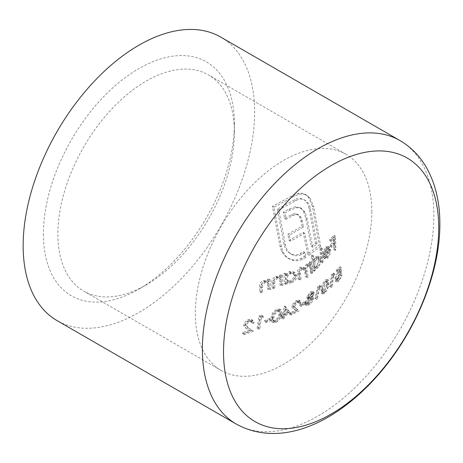 <?xml version="1.0" encoding="UTF-8"?>
<svg xmlns="http://www.w3.org/2000/svg" width="463" height="463" viewBox="0 0 463 463"><rect width="100%" height="100%" fill="white"/><g stroke="black" fill="none" stroke-linecap="round" stroke-linejoin="round"><path stroke-width="0.35" stroke-dasharray="2.31 1.74" d="M291.447 281.62C294.017 280.601 295.371 278.807 295.521 276.232L294.034 273.812L290.926 273.679C288.432 274.767 287.129 276.602 287.019 279.177L288.293 281.51L291.447 281.62L289.948 280.757L286.794 280.642L285.521 278.315C285.625 275.745 286.927 273.917 289.427 272.817L292.535 272.944L294.022 275.363C293.883 277.939 292.523 279.733 289.948 280.757M291.505 282.8L289.983 283.136L287.141 282.395L287.158 284.079L285.85 284.514L285.353 274.536L286.632 274.084L286.8 275.977L290.805 272.406L294.862 272.614L296.8 275.769C296.835 278.425 295.562 280.549 292.981 282.135L291.505 282.8L290.006 281.938L291.482 281.272C294.057 279.693 295.33 277.574 295.307 274.9L293.363 271.746L289.306 271.538L285.306 275.115L285.133 273.222L283.854 273.674L284.351 283.651L285.659 283.217L285.642 281.527L287.592 282.69M287.598 282.685L285.642 281.527L288.484 282.274L290.006 281.938M43.406 233.977A135.04 77.963 120 0 0 138.894 289.103A135.04 77.963 120 0 0 234.382 123.714A135.04 77.963 120 0 0 138.894 68.582A135.04 77.963 120 0 0 43.406 233.977M234.382 132.071A124.807 72.06 -60 0 1 146.129 284.93A124.807 72.06 -60 0 1 83.722 291.111A124.807 72.06 -60 0 1 57.875 233.977A124.807 72.06 -60 0 1 112.353 108.371A124.807 72.06 -60 0 1 208.529 74.931A124.807 72.06 -60 0 1 234.382 132.071L234.382 123.714M371.824 211.423A124.807 72.06 -60 0 1 317.346 337.023A124.807 72.06 -60 0 1 221.169 370.464A124.807 72.06 -60 0 1 195.317 313.329A124.807 72.06 -60 0 1 249.8 187.723A124.807 72.06 -60 0 1 345.977 154.283A124.807 72.06 -60 0 1 371.824 211.423M220.735 37.092A163.688 94.504 -60 0 1 254.638 112.023A163.688 94.504 -60 0 1 183.186 276.747A163.688 94.504 -60 0 1 57.053 320.604M280.202 313.526L279.611 309.024L276.978 309.116C273.361 311.258 271.405 313.978 271.11 317.282L271.839 321.744L274.449 321.6C277.945 319.366 279.86 316.675 280.202 313.526L281.701 314.389C281.365 317.531 279.444 320.222 275.948 322.462L273.338 322.607L272.609 318.15L271.11 317.282M297.773 309.892L294.48 307.646L293.102 305.296L296.361 301.61L298.114 301.309L298.409 302.779L299.457 302.194L299.046 300.065L296.609 300.452C294.289 301.778 292.761 303.543 292.02 305.748C291.846 307.264 292.315 308.231 293.426 308.636L295.597 310.112L290.012 313.057L289.705 314.244L297.773 309.892L299.272 310.754L291.198 315.106L289.705 314.244M304.307 301.76L299.995 304.376L299.683 305.551L303.994 302.941L304.307 301.76L305.8 302.628L305.493 303.809L301.181 306.419L299.683 305.551M306.703 305.621L306.344 303.67L309.22 299.237L308.549 299.139L308.323 297.831L312.05 292.778L314.024 292.165L314.313 293.6L312.236 297.148L313.22 297.24L313.486 298.89C312.716 301.355 311.246 303.363 309.07 304.92L306.547 305.528L305.048 304.66L307.571 304.052C309.747 302.501 311.217 300.493 311.987 298.022L311.721 296.378L310.737 296.285L312.814 292.738L312.525 291.302L310.551 291.916L306.83 296.968L307.05 298.276L307.721 298.375L304.845 302.802L305.048 304.66L306.697 305.632M329.725 286.69L330.553 285.978L332.243 275.051L333.603 273.795L333.25 273.008L331.612 274.518L329.725 286.69L331.224 287.552L333.111 275.381L331.612 274.518M335.733 277.95L338.25 273.28L340.12 272.117L339.94 266.746L336.358 270.114L336.207 271.387L339.188 268.598L339.281 271.422L338.268 272.146C336.514 273.957 335.397 276.145 334.923 278.726L335.362 281.041L337.417 280.213L340.641 274.287L337.556 279.004L336.063 279.554L335.733 277.95L337.232 278.819L337.556 280.416L339.055 279.866L337.556 279.004M269.75 318.532L264.489 320.593L264.275 321.831L269.518 319.759L269.75 318.532L271.249 319.395L271.011 320.622L265.768 322.694L264.275 321.831M257.058 328.377L258.29 327.897L260.003 316.987L262.162 316.194L261.514 315.234L258.904 316.183L257.058 328.377L258.557 329.239L260.403 317.045L258.904 316.183M251.924 330.339L247.248 327.295L245.043 324.47C245.459 322.804 246.588 321.594 248.417 320.847L250.645 320.824L251.357 322.532L252.624 322.074L251.6 319.592L248.492 319.592C245.87 320.662 244.302 322.404 243.781 324.823C243.862 326.496 244.632 327.63 246.096 328.232L249.135 330.212L242.624 332.619L242.444 333.881L251.924 330.339L253.417 331.207L243.943 334.743L242.444 333.881M327.335 283.616L327.052 279.293L325.327 279.912C322.873 282.783 321.426 285.798 320.998 288.964L321.206 293.125L323.041 292.529C325.611 289.74 327.04 286.771 327.335 283.616L328.834 284.479C328.545 287.633 327.11 290.608 324.54 293.397L322.705 293.988L322.497 289.826L320.998 288.964M314.973 298.571L315.87 297.9L318.156 287.32L319.615 286.122L319.296 285.358L317.549 286.794L314.973 298.571L316.466 299.434L319.042 287.662L317.549 286.794M281.521 318.191L282.667 317.659L283.31 314.973L289.282 312.131L284.253 306.165L282.442 314.296L280.943 314.962L280.665 316.165L282.158 315.494L281.521 318.191L283.02 319.053L283.657 316.362L282.158 315.494M305.447 276.619L306.755 276.185L305.702 270.652C304.943 268.534 305.308 266.729 306.79 265.23L308.636 265.096L310.065 268.575L310.401 272.846L311.153 272.094L309.921 261.693L309.029 262.371L309.371 264.246L308.063 263.476L306.35 263.991L304.22 268.187L303.149 267.244L300.36 267.168C298.062 268.731 297.211 270.872 297.813 273.592L298.166 279.044L299.474 278.61L299.069 273.124C298.508 271.127 299.086 269.559 300.805 268.413L303.005 268.471L304.868 272.516L305.447 276.619L306.946 277.482L306.367 273.384L304.504 269.333L302.304 269.275L300.805 268.413M280.057 285.081L281.365 284.647L280.919 274.698L279.635 275.144L279.768 276.972L279.108 276.521L275.624 276.347C272.8 277.759 271.573 279.895 271.943 282.76L272.03 287.755L273.338 287.32L273.32 280.41L275.936 277.511L278.622 277.69L279.687 278.946L280.057 285.081L281.556 285.949L281.186 279.808L279.687 278.946M267.736 289.19L269.044 288.756L268.737 278.882L267.44 279.328L267.533 281.128L266.885 280.682L263.406 280.514C260.565 281.903 259.309 284.027 259.645 286.881L259.708 291.864L261.016 291.43L261.045 284.542L263.696 281.666L266.381 281.84L267.417 283.084L267.736 289.19L269.234 290.052L268.916 283.946L267.417 283.084M333.678 249.569L334.436 248.816L333.968 235.285L329.795 239.336L329.899 240.754L333.296 237.444L333.51 241.651L330.148 244.979L330.206 246.374L333.563 243.04L333.678 249.569L335.177 250.431L335.062 243.908L333.563 243.04M328.024 246.281L329.83 247.375L330.68 249.991C330.588 253.296 329.581 256.004 327.671 258.111L325.42 258.979L324.8 258.256L325.46 257.023L325.981 257.521L327.758 256.826L329.934 250.975L324.413 256.456L324.899 252.323L327.283 247.89L329.83 247.375L328.331 246.513L325.784 247.022L323.4 251.455L322.914 255.593L328.435 250.107L326.259 255.958L324.482 256.652L323.961 256.161L323.301 257.393L323.921 258.111L325.257 257.989L327.069 256.178L329.181 249.123L328.018 246.293M320.853 262.394L321.606 261.641L320.737 247.537L319.939 248.266L320.853 262.394L322.352 263.256L321.438 249.129L319.939 248.266M316.142 267.278L316.999 266.254L319.204 258.95L317.994 256.218L315.396 256.849L313.011 261.445L312.045 255.101L311.177 255.784L312.878 270.369L313.63 269.616L313.601 267.921L315.367 268.974L313.601 267.921L315.262 267.984L316.142 267.278L317.641 268.141L315.1 268.783L315.129 270.479L313.63 269.616M312.334 206L308.497 197.279L305.152 194.402L302.05 193.262L297.854 193.297L293.38 195.062L272.389 206.4L279.965 246.108L281.683 251.444L284.554 255.489L287.697 258.013L292.165 259.662C295.18 260.287 298.166 259.841 301.118 258.319L304.527 256.386L303.554 251.617L300.151 253.556C296.621 255.344 293.276 255.316 290.116 253.481C286.927 251.669 284.913 248.596 284.068 244.267L277.227 209.195L294.358 199.825C297.663 197.904 300.73 197.77 303.56 199.42C306.379 201.092 308.202 204.05 309.029 208.298L315.494 243.162L311.275 246.443L305.875 218.64L303.56 211.435L300.065 207.54L295.22 206.77L289.016 209.12L283.379 212.164L284.635 218.391L291.186 214.861L294.613 213.651L297.373 214.236L299.503 216.551L300.875 220.602L302.026 226.268L287.795 234.197L289.01 240.32L303.277 232.414L307.681 254.366L319.14 245.263L312.334 206L313.833 206.868L320.633 246.131L319.14 245.263M335.062 243.908L331.705 247.236L331.641 245.841L335.009 242.514L334.79 238.312L331.398 241.622L331.294 240.199L335.467 236.147L335.93 249.679L335.177 250.431M335.93 249.679L334.436 248.816M331.705 247.236L330.206 246.374M331.641 245.841L330.148 244.979M335.009 242.514L333.51 241.651M334.79 238.312L333.296 237.444M331.398 241.622L329.899 240.754M331.294 240.199L329.795 239.336M335.467 236.147L333.968 235.285M271.011 320.622L269.518 319.759M265.768 322.694L265.982 321.461L264.489 320.593M265.982 321.461L271.249 319.395M260.403 317.045L263.013 316.102L263.661 317.057L261.502 317.85L260.003 316.987M263.661 317.057L262.162 316.194M261.502 317.85L259.789 328.759L258.29 327.897M259.789 328.759L258.557 329.239M263.013 316.102L261.514 315.234M243.943 334.743L244.117 333.487L250.633 331.074L247.595 329.095C246.131 328.493 245.361 327.358 245.28 325.686C245.795 323.272 247.364 321.53 249.991 320.46L253.093 320.454L254.123 322.937L252.856 323.4L252.144 321.692L249.916 321.716C248.087 322.451 246.964 323.654 246.542 325.333L245.043 324.47M249.916 321.716L248.417 320.847M246.542 325.333L248.741 328.157L247.248 327.295M248.741 328.157L253.417 331.207M244.117 333.487L242.624 332.619M250.633 331.074L249.135 330.212M245.28 325.686L243.781 324.823M249.991 320.46L248.492 319.592M254.123 322.937L252.624 322.074M252.856 323.4L251.357 322.532M320.633 246.131L309.18 255.229L304.776 233.283L290.504 241.188L289.294 235.059L303.525 227.13L302.374 221.47L301.002 217.413L298.872 215.104L296.112 214.514L292.685 215.723L286.134 219.254L284.878 213.026L290.515 209.988L296.719 207.638L301.558 208.408L305.059 212.303L307.374 219.508L312.774 247.306L316.993 244.024L310.523 209.16C309.712 204.947 307.889 201.99 305.053 200.288C302.223 198.639 299.156 198.772 295.851 200.693L278.726 210.057L285.561 245.135C286.377 249.412 288.391 252.48 291.615 254.343C294.746 256.178 298.091 256.207 301.644 254.418L305.053 252.48L306.026 257.249L302.611 259.182C299.654 260.704 296.667 261.149 293.658 260.524L289.196 258.875L286.047 256.357L283.182 252.306L281.463 246.97L273.888 207.262L294.879 195.924L299.353 194.159L303.549 194.13L302.05 193.262M299.353 194.159L297.854 193.297M303.549 194.13L306.645 195.264L309.996 198.141L308.497 197.279M309.996 198.141L313.833 206.868M309.18 255.229L307.681 254.366M304.776 233.283L303.277 232.414M290.504 241.188L289.01 240.32M289.294 235.059L287.795 234.197M303.525 227.13L302.026 226.268M301.002 217.413L299.503 216.551M298.872 215.104L297.373 214.236M296.112 214.514L294.613 213.651M292.685 215.723L291.186 214.861M286.134 219.254L284.635 218.391M284.878 213.026L283.379 212.164M290.515 209.988L289.016 209.12M296.719 207.638L295.22 206.77M301.558 208.408L300.065 207.54M305.059 212.303L303.56 211.435M307.374 219.508L305.875 218.64M312.774 247.306L311.275 246.443M316.993 244.024L315.494 243.162M310.523 209.16L309.029 208.298M305.053 200.288L303.56 199.42M295.851 200.693L294.358 199.825M278.726 210.057L277.227 209.195M285.561 245.135L284.068 244.267M291.615 254.343L290.116 253.481M301.644 254.418L300.151 253.556M305.053 252.48L303.554 251.617M306.026 257.249L304.527 256.386M293.658 260.524L292.165 259.662M286.047 256.357L284.554 255.489M283.182 252.306L281.683 251.444M281.463 246.97L279.965 246.108M273.888 207.262L272.389 206.4M294.879 195.924L293.38 195.062M286.8 275.977L285.306 275.115M286.632 274.084L285.133 273.222M290.805 272.406L289.306 271.538M296.8 275.769L295.307 274.9M287.158 284.079L285.659 283.217M285.85 284.514L284.351 283.651M285.353 274.536L283.854 273.674M290.926 273.679L289.427 272.817M295.521 276.232L294.022 275.363M287.019 279.177L285.521 278.315M281.186 279.808L280.121 278.552L277.43 278.373L274.819 281.272L274.837 288.189L273.529 288.623L273.442 283.622C273.066 280.769 274.293 278.633 277.123 277.215L280.607 277.383L281.267 277.835L281.134 276.012L282.418 275.566L282.864 285.509L281.556 285.949M282.864 285.509L281.365 284.647M277.43 278.373L275.936 277.511M274.819 281.272L273.32 280.41M274.837 288.189L273.338 287.32M273.529 288.623L272.03 287.755M277.123 277.215L275.624 276.347M281.267 277.835L279.768 276.972M281.134 276.012L279.635 275.144M282.418 275.566L280.919 274.698M268.916 283.946L267.88 282.702L265.195 282.528L262.544 285.405L262.515 292.292L261.207 292.732L261.144 287.743C260.802 284.901 262.058 282.777 264.905 281.382L268.384 281.55L269.032 281.996L268.939 280.19L270.236 279.75L270.542 289.618L269.234 290.052M270.542 289.618L269.044 288.756M265.195 282.528L263.696 281.666M262.544 285.405L261.045 284.542M262.515 292.292L261.016 291.43M261.207 292.732L259.708 291.864M264.905 281.382L263.406 280.514M269.032 281.996L267.533 281.128M268.939 280.19L267.44 279.328M270.236 279.75L268.737 278.882M339.055 279.866L342.134 275.155L338.916 281.082L336.861 281.909L336.416 279.588L339.767 273.014L340.774 272.29L340.687 269.466L337.706 272.256L337.857 270.982L341.439 267.608L341.619 272.985L340.12 272.117M341.439 267.608L339.94 266.746M341.619 272.985L339.749 274.148L338.25 273.28M339.749 274.148L337.232 278.819M341.341 275.884L339.842 275.016M342.134 275.155L340.641 274.287M338.916 281.082L337.417 280.213M336.416 279.588L334.923 278.726M339.767 273.014L338.268 272.146M340.774 272.29L339.281 271.422M340.687 269.466L339.188 268.598M337.706 272.256L336.207 271.387M337.857 270.982L336.358 270.114M302.304 269.275C300.585 270.409 300.007 271.984 300.568 273.986L300.973 279.473L299.665 279.912L299.306 274.455C298.704 271.746 299.555 269.605 301.859 268.036L304.648 268.112L305.719 269.055L307.849 264.853L309.562 264.338L310.87 265.114L310.528 263.233L311.42 262.556L312.652 272.956L311.894 273.714L310.401 272.846M312.652 272.956L311.153 272.094M311.894 273.714L311.558 269.443L310.129 265.959L308.289 266.092L306.79 265.23M308.289 266.092C306.813 267.545 306.448 269.356 307.2 271.515L308.248 277.048L306.755 276.185M308.248 277.048L306.946 277.482M300.973 279.473L299.474 278.61M299.665 279.912L298.166 279.044M301.859 268.036L300.36 267.168M305.719 269.055L304.22 268.187M307.849 264.853L306.35 263.991M309.562 264.338L308.063 263.476M310.87 265.114L309.371 264.246M310.528 263.233L309.029 262.371M311.42 262.556L309.921 261.693M315.129 270.479L314.377 271.237L312.67 256.652L313.544 255.964L314.51 262.307L313.011 261.445M313.544 255.964L312.045 255.101M314.51 262.307L316.895 257.717L315.396 256.849M316.895 257.717L319.493 257.087L320.703 259.812L319.204 258.95M320.703 259.812C320.627 263.192 319.609 265.97 317.641 268.141M314.377 271.237L312.878 270.369M312.67 256.652L311.177 255.784M317.033 259.002C315.477 260.64 314.753 262.805 314.875 265.507L315.754 267.614L317.606 266.972C319.094 265.322 319.869 263.192 319.939 260.576L319.001 258.476L317.033 259.002L315.535 258.14L317.502 257.607L318.44 259.714C318.376 262.318 317.595 264.454 316.107 266.109L314.255 266.752L313.382 264.645C313.254 261.96 313.972 259.789 315.535 258.14M319.939 260.576L318.44 259.714M317.606 266.972L316.107 266.109M314.875 265.507L313.382 264.645M321.438 249.129L322.231 248.399L323.105 262.504L322.352 263.256M323.105 262.504L321.606 261.641M322.231 248.399L320.737 247.537M329.934 250.975L328.435 250.107M327.758 256.826L326.259 255.958M324.413 256.456L322.914 255.593M324.899 252.323L323.4 251.455M327.283 247.89L325.784 247.022M330.68 249.991L329.181 249.123M327.671 258.111L326.172 257.249M324.8 258.256L323.301 257.393M325.46 257.023L323.961 256.161M325.113 254.482L323.62 253.62L325.825 248.301L327.48 247.664L329.095 248.59L327.324 249.163L325.113 254.482L329.812 249.841L328.979 248.533L327.48 247.664L328.313 248.972L323.62 253.62M327.324 249.163L325.825 248.301M329.812 249.841L328.313 248.972M333.111 275.381L334.743 273.876L335.102 274.663L333.736 275.913L332.243 275.051M335.102 274.663L333.603 273.795M333.736 275.913L332.052 286.84L330.553 285.978M332.052 286.84L331.224 287.552M334.743 273.876L333.25 273.008M324.54 293.397L323.041 292.529M322.497 289.826C322.925 286.672 324.366 283.651 326.826 280.775L325.327 279.912M326.826 280.775L328.551 280.156L328.834 284.479M324.754 292.199C326.728 289.954 327.816 287.616 328.012 285.185L327.85 281.62L326.6 282.048L323.348 289.126L323.116 291.823L323.475 292.604L324.754 292.199L323.255 291.337L321.976 291.742L321.617 290.961L321.849 288.258L325.101 281.18L326.351 280.757L326.513 284.323C326.334 286.713 325.252 289.045 323.255 291.337M323.116 291.823L321.617 290.961M323.348 289.126L321.849 288.258M326.6 282.048L325.101 281.18M319.042 287.662L320.795 286.221L321.114 286.985L319.655 288.183L318.156 287.32M321.114 286.985L319.615 286.122M319.655 288.183L317.369 298.762L315.87 297.9M317.369 298.762L316.466 299.434M320.795 286.221L319.296 285.358M312.05 292.778L310.551 291.916M308.323 297.831L306.83 296.968M314.313 293.6L312.814 292.738M312.236 297.148L310.737 296.285M313.486 298.89L311.987 298.022M309.07 304.92L307.571 304.052M306.344 303.67L304.845 302.802M309.22 299.237L307.721 298.375M311.813 293.936L309.29 297.153L309.487 298.068L310.858 297.68L313.399 294.283L313.248 293.473L311.813 293.936L310.314 293.073L311.749 292.616L311.906 293.42L309.359 296.818L307.988 297.205L307.791 296.291L310.314 293.073M313.399 294.283L311.906 293.42M310.858 297.68L309.359 296.818M309.29 297.153L307.791 296.291M310.54 298.884L307.316 303.062L307.554 304.278L309.359 303.74L312.56 299.584L312.322 298.375L310.54 298.884L309.041 298.022L310.829 297.506L311.061 298.716L307.86 302.877L306.055 303.41L305.817 302.194L309.041 298.022M312.56 299.584L311.061 298.716M309.359 303.74L307.86 302.877M307.316 303.062L305.817 302.194M305.493 303.809L303.994 302.941M301.181 306.419L301.494 305.239L299.995 304.376M301.494 305.239L305.8 302.628M291.198 315.106L291.505 313.926L297.09 310.98L294.925 309.504C293.814 309.099 293.345 308.138 293.519 306.616C294.248 304.417 295.776 302.652 298.108 301.32L300.545 300.927L300.956 303.057L299.908 303.641L299.613 302.177L297.854 302.472L294.601 306.159L293.102 305.296M297.854 302.472L296.361 301.61M294.601 306.159L295.979 308.508L294.48 307.646M295.979 308.508L299.272 310.754M291.505 313.926L290.012 313.057M297.09 310.98L295.597 310.112M293.519 306.616L292.02 305.748M298.108 301.32L296.609 300.452M300.956 303.057L299.457 302.194M299.908 303.641L298.409 302.779M283.657 316.362L282.164 317.028L282.442 315.83L283.935 315.164L285.752 307.027L290.781 312.994L284.809 315.835L283.31 314.973M290.781 312.994L289.282 312.131M284.809 315.835L284.16 318.521L282.667 317.659M284.16 318.521L283.02 319.053M282.164 317.028L280.665 316.165M282.442 315.83L280.943 314.962M283.935 315.164L282.442 314.296M285.752 307.027L284.253 306.165M285.995 306.928L284.496 306.06M285.092 314.643L288.883 312.878L286.267 309.562L285.092 314.643L283.593 313.775L284.768 308.694L287.384 312.01L283.593 313.775M286.267 309.562L284.768 308.694M288.883 312.878L287.384 312.01M275.948 322.462L274.449 321.6M272.609 318.15C272.892 314.857 274.848 312.137 278.471 309.984L276.978 309.116M278.471 309.984L281.11 309.886L281.701 314.389M276.174 321.27C278.876 319.47 280.323 317.34 280.52 314.892L280.109 311.177L278.205 311.229C275.479 312.976 274.021 315.118 273.824 317.653L273.743 320.442L274.339 321.363L276.174 321.27L274.675 320.408L272.846 320.494L272.244 319.574L272.331 316.79C272.504 314.279 273.969 312.137 276.712 310.366L278.61 310.314L279.021 314.024C278.842 316.437 277.395 318.567 274.675 320.408M273.743 320.442L272.244 319.574M273.824 317.653L272.331 316.79M278.205 311.229L276.712 310.366M399.957 140.561A163.688 94.504 -60 0 1 433.86 215.492A163.688 94.504 -60 0 1 362.407 380.221A163.688 94.504 -60 0 1 236.275 424.073M247.595 329.095L246.096 328.232M302.374 221.47L300.875 220.602M302.611 259.182L301.118 258.319M281.498 282.407L279.999 281.545M274.756 283.582L273.257 282.719M273.442 283.622L271.943 282.76M269.194 286.528L267.695 285.659M262.457 287.702L260.958 286.84M261.144 287.743L259.645 286.881M311.558 269.443L310.065 268.575M307.2 271.515L305.702 270.652M306.367 273.384L304.868 272.516M300.568 273.986L299.069 273.124M299.306 274.455L297.813 273.592M328.012 285.185L326.513 284.323M294.925 309.504L293.426 308.636M280.52 314.892L279.021 314.024M146.129 284.93L138.894 289.103M221.169 370.464L83.722 291.111M345.977 154.283L208.529 74.931M253.093 320.454L251.6 319.592M252.144 321.692L250.645 320.824M306.645 195.264L305.152 194.402M289.196 258.875L287.697 258.013M294.862 272.614L293.363 271.746M294.034 273.812L292.535 272.944M288.293 281.51L286.794 280.642M280.127 278.552L278.628 277.684M280.613 277.378L279.114 276.509M267.88 282.702L266.381 281.834M268.39 281.539L266.891 280.671M337.556 280.416L336.063 279.554M336.861 281.909L335.362 281.041M310.129 265.959L308.636 265.096M304.509 269.333L303.01 268.465M304.648 268.112L303.149 267.244M310.175 264.57L308.676 263.707M319.493 257.087L317.994 256.218M319.001 258.476L317.502 257.607M315.754 267.614L314.255 266.752M325.42 258.979L323.921 258.117M325.975 257.532L324.476 256.67M322.699 293.988L321.206 293.125M328.551 280.15L327.052 279.287M323.475 292.604L321.976 291.742M327.85 281.62L326.351 280.752M314.024 292.165L312.525 291.302M313.22 297.24L311.721 296.378M308.549 299.144L307.05 298.276M313.248 293.473L311.749 292.61M309.487 298.068L307.988 297.205M312.322 298.375L310.823 297.506M307.554 304.272L306.055 303.41M300.545 300.927L299.046 300.065M299.613 302.177L298.114 301.309M273.338 322.613L271.839 321.744M281.11 309.886L279.611 309.018M274.339 321.363L272.846 320.5M280.109 311.177L278.61 310.314"/><path stroke-width="0.69" d="M438.727 227.703A152.177 87.86 120 0 0 331.126 165.575A152.177 87.86 120 0 0 223.519 351.955A152.177 87.86 120 0 0 331.126 414.078A152.177 87.86 120 0 0 438.727 227.703M23.15 245.668A163.688 94.504 -60 0 1 94.602 80.944A163.688 94.504 -60 0 1 220.735 37.092L399.957 140.561A163.688 94.504 -60 0 0 273.818 184.413A163.688 94.504 -60 0 0 202.372 349.143A163.688 94.504 -60 0 0 236.275 424.073L57.053 320.604A163.688 94.504 -60 0 1 23.15 245.668M236.275 424.073C281.342 448.769 337.174 422.389 379.29 373.682C415.913 331.531 440.151 272.464 439.85 223.849C439.914 202.586 435.538 183.979 426.724 168.023C420.074 156.28 411.156 147.13 399.957 140.561"/></g></svg>
